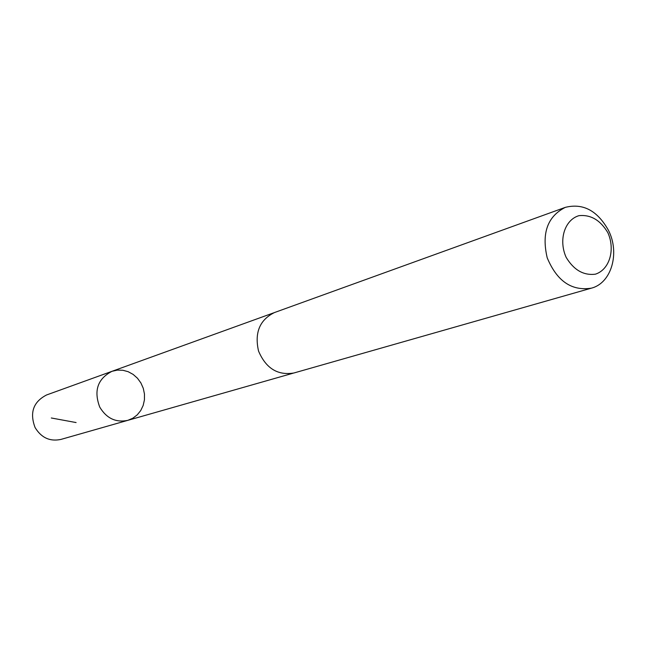<?xml version="1.0" encoding="UTF-8"?>
<svg xmlns="http://www.w3.org/2000/svg" width="646" height="646" viewBox="0 0 646 646"><rect width="100%" height="100%" fill="white"/><g stroke="black" fill="none" stroke-linecap="round" stroke-linejoin="round"><path stroke-width="0.97" d="M99.75 407.109C93.573 390.693 97.659 378.758 111.992 371.313L117.314 370.11L122.805 370.247L128.174 371.7L133.141 374.414L137.453 378.217L140.885 382.925L143.267 388.286L144.47 394.028L144.438 399.85L143.17 405.462L140.723 410.557L137.227 414.885L132.85 418.204L127.827 420.344C115.909 422.815 106.55 418.406 99.75 407.109C93.573 390.693 97.659 378.758 111.992 371.313L46.577 394.964C33.301 401.82 29.474 412.673 35.086 427.547C41.296 437.77 49.912 441.727 60.934 439.417L127.827 420.344C115.909 422.815 106.55 418.406 99.75 407.109M565.282 207.374L274.445 312.559C259.692 319.851 254.387 332.69 258.537 351.053C265.918 368.382 277.723 375.689 293.962 372.976L591.373 288.164C611.455 283.126 620.103 253.07 608.459 230.323C597.405 210.58 583.015 202.933 565.282 207.374C547.485 216.426 541.461 233.238 547.21 257.819C556.925 281.115 571.645 291.233 591.373 288.164M607.854 232.689C600.376 220.149 590.743 214.472 578.945 215.667C564.644 219.842 558.338 240.037 566.146 257.342C573.826 270.036 583.572 275.648 595.394 274.179C609.574 269.657 615.476 249.663 607.854 232.689M76.099 422.557L51.309 417.986M273.654 312.858L111.992 371.313M293.139 373.194L127.827 420.344"/></g></svg>
